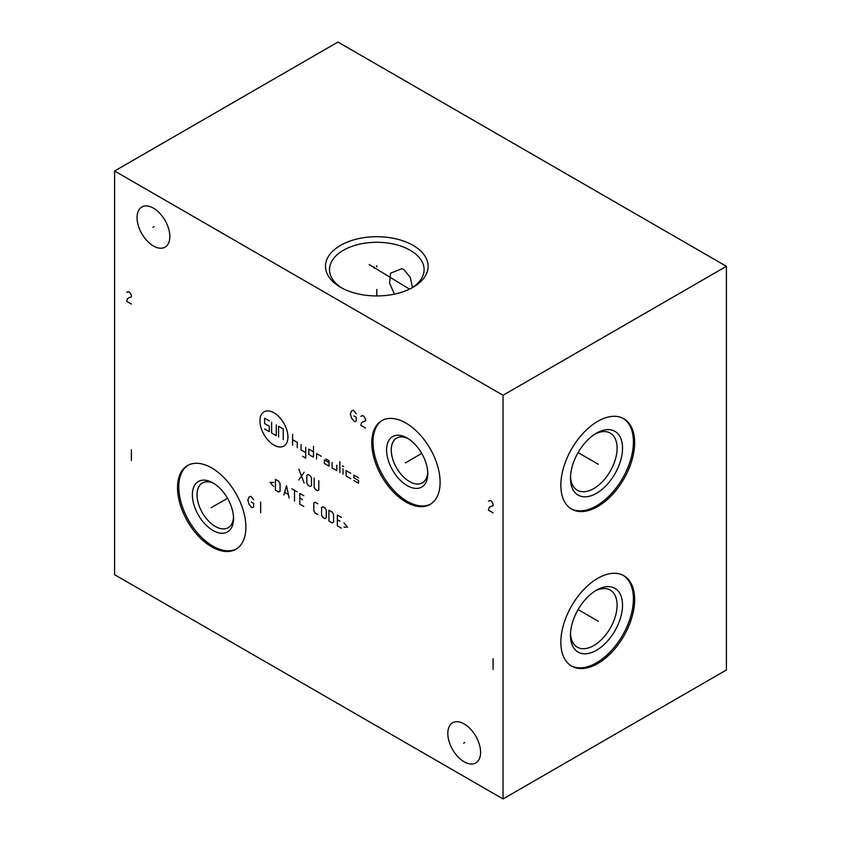 <?xml version="1.0" encoding="UTF-8"?>
<svg xmlns="http://www.w3.org/2000/svg" width="841" height="841" viewBox="0 0 841 841"><rect width="100%" height="100%" fill="white"/><g stroke="black" fill="none" stroke-linecap="round" stroke-linejoin="round"><path stroke-width="1.26" d="M114.597 171.007L114.597 574.687L503.044 798.95L726.403 669.993L726.403 266.313L337.956 42.05L114.597 171.007L503.044 395.27L726.403 266.313M503.044 798.95L503.044 395.27M634.65 442.629A52.184 30.129 -60 0 1 611.87 495.149A52.184 30.129 -60 0 1 571.649 509.131A52.184 30.129 -60 0 1 560.842 485.246A52.184 30.129 -60 0 1 583.622 432.726A52.184 30.129 -60 0 1 623.843 418.744A52.184 30.129 -60 0 1 634.65 442.629M634.65 599.622A52.184 30.129 -60 0 1 611.87 652.143A52.184 30.129 -60 0 1 571.649 666.125A52.184 30.129 -60 0 1 560.842 642.23A52.184 30.129 -60 0 1 583.622 589.709A52.184 30.129 -60 0 1 623.843 575.728A52.184 30.129 -60 0 1 634.65 599.622M169.84 236.531A23.18 13.382 60 0 1 165.036 247.149A23.18 13.382 60 0 1 147.175 240.936A23.18 13.382 60 0 1 137.051 217.609A23.18 13.382 60 0 1 141.856 206.991A23.18 13.382 60 0 1 159.716 213.204A23.18 13.382 60 0 1 169.84 236.531M480.589 752.348A23.18 13.382 60 0 1 475.796 762.955A23.18 13.382 60 0 1 457.925 756.753A23.18 13.382 60 0 1 447.811 733.415A23.18 13.382 60 0 1 452.605 722.808A23.18 13.382 60 0 1 470.476 729.021A23.18 13.382 60 0 1 480.589 752.348M245.898 527.139A48.347 27.911 60 0 1 235.879 549.268A48.347 27.911 60 0 1 198.634 536.316A48.347 27.911 60 0 1 177.525 487.664A48.347 27.911 60 0 1 187.543 465.536A48.347 27.911 60 0 1 224.789 478.487A48.347 27.911 60 0 1 245.898 527.139M440.116 482.282A48.347 27.911 60 0 1 430.108 504.411A48.347 27.911 60 0 1 392.852 491.459A48.347 27.911 60 0 1 371.754 442.818A48.347 27.911 60 0 1 381.761 420.679A48.347 27.911 60 0 1 419.018 433.63A48.347 27.911 60 0 1 440.116 482.282M413.078 245.372A51.312 29.624 180 0 1 413.078 287.265A51.312 29.624 180 0 1 340.521 287.265L340.521 287.265A51.312 29.624 180 0 1 340.521 245.372A51.312 29.624 180 0 1 413.078 245.372M341.993 288.085A47.296 27.311 0 0 1 329.504 269.593A47.296 27.311 0 0 1 358.697 244.363A47.296 27.311 0 0 1 410.25 250.282A47.296 27.311 180 0 1 424.095 269.593A47.296 27.311 180 0 1 411.606 288.085M394.44 294.129L389.572 283.165L390.56 273.188L401.966 268.668L403.89 269.614L410.25 277.341L412.479 287.517M570.513 633.599A32.957 19.028 -60 0 0 577.304 647.181A32.957 19.028 -60 0 0 602.703 638.351A32.957 19.028 -60 0 0 617.094 605.184A32.957 19.028 120 0 0 610.261 590.098A32.957 19.028 120 0 0 595.102 591.002M622.529 605.184A36.804 21.246 -60 0 1 596.5 650.261A36.804 21.246 -60 0 1 570.482 635.239A36.804 21.246 120 0 1 596.5 590.161A36.804 21.246 120 0 1 622.529 605.184M571.039 665.746A52.184 30.129 -60 0 0 611.029 650.997A52.184 30.129 -60 0 0 633.41 598.908A52.184 30.129 120 0 0 623.213 575.381M233.504 517.162A25.819 14.907 60 0 1 228.195 527.696A25.819 14.907 60 0 1 208.295 520.779A25.819 14.907 60 0 1 197.025 494.802A25.819 14.907 -120 0 1 202.376 482.976A25.819 14.907 -120 0 1 214.161 483.649M233.546 518.571A29.12 16.809 -120 0 0 212.952 482.913A29.12 16.809 -120 0 0 192.368 494.802A29.12 16.809 60 0 0 212.952 530.461A29.12 16.809 60 0 0 233.546 518.571M188.174 465.189A48.347 27.911 -120 0 0 178.776 486.95A48.347 27.911 60 0 0 199.464 535.17A48.347 27.911 60 0 0 236.5 548.9M408.379 438.792A25.819 14.907 -120 0 0 396.595 438.129A25.819 14.907 -120 0 0 391.254 449.946A25.819 14.907 60 0 0 402.524 475.932A25.819 14.907 60 0 0 422.413 482.85A25.819 14.907 60 0 0 427.733 472.306M427.764 473.714A29.12 16.809 60 0 1 407.181 485.604A29.12 16.809 60 0 1 386.587 449.946A29.12 16.809 -120 0 1 407.181 438.056A29.12 16.809 -120 0 1 427.764 473.714M382.392 420.342A48.347 27.911 -120 0 0 372.994 442.093A48.347 27.911 60 0 0 393.693 490.314A48.347 27.911 60 0 0 430.718 504.043M595.102 434.019A32.957 19.028 120 0 1 610.261 433.104A32.957 19.028 120 0 1 617.094 448.2A32.957 19.028 -60 0 1 602.703 481.367A32.957 19.028 -60 0 1 577.304 490.198A32.957 19.028 -60 0 1 570.513 476.616M622.529 448.2A36.804 21.246 120 0 0 596.5 433.168A36.804 21.246 120 0 0 570.482 478.245A36.804 21.246 -60 0 0 596.5 493.278A36.804 21.246 -60 0 0 622.529 448.2M571.039 508.763A52.184 30.129 -60 0 0 611.029 494.003A52.184 30.129 -60 0 0 633.41 441.914A52.184 30.129 120 0 0 623.213 418.397M376.8 266.975L376.8 265.661L376.8 266.975M376.8 289.462L376.8 295.937M374.392 268.363L374.392 267.049M369.104 264.473L409.514 289.136M154.019 226.744L152.873 227.396M464.768 742.55L463.633 743.213M212.279 507.07L211.144 507.733L212.279 507.07M212.952 506.681L227.512 498.282M253.667 499.775L250.755 496.306L248.999 497.084L247.843 500.006L248.999 504.264L251.911 507.743L253.667 506.955L253.667 503.37L251.333 502.024M260.657 502.024L260.657 512.789M406.497 462.224L405.362 462.876L406.497 462.224M407.181 461.835L421.73 453.425M356.216 413.656L353.304 410.187L351.549 410.965L350.382 413.888L351.549 418.145L354.46 421.625L356.216 420.836L356.216 417.252L353.882 415.906M365.541 428.016L360.873 425.325L361.462 422.97L362.618 421.846L365.541 420.836L365.541 419.039L363.785 416.242L362.618 415.57L360.873 416.348M273.945 412.805A19.774 11.417 -120 0 0 259.953 420.878A19.774 11.417 -120 0 0 273.945 445.099A19.774 11.417 -120 0 0 287.927 437.026A19.774 11.417 -120 0 0 273.945 412.805M321.251 456.274L316.594 453.583L316.594 458.965M313.483 451.785L308.826 449.094L308.826 454.476L313.483 457.168L313.483 446.403M302.613 456.274L305.714 458.061L305.714 447.296M301.057 444.605L301.057 449.988L305.714 452.679M297.251 447.79L297.251 442.408L292.584 439.717M292.584 445.099L292.584 434.334M329.02 462.55L324.363 459.859L324.363 463.444L329.02 466.135L329.02 460.752L325.919 458.965M332.132 462.55L332.132 467.932L336.789 470.624L336.789 465.241M339.901 472.421L339.901 461.656M343.002 474.208L343.002 468.826M342.424 465.798L343.591 466.471M350.771 473.315L346.114 470.624L346.114 476.006L350.771 478.697M358.539 477.804L353.882 475.112L353.882 477.804L358.539 480.495L358.539 483.186L353.882 480.495M276.269 424.915L276.269 435.68L271.611 432.989L271.611 422.224M278.602 437.026L278.602 426.261L283.259 428.952L283.259 439.717M269.278 420.878L264.621 418.187L264.621 423.57L269.278 426.261L269.278 431.643L264.621 428.952M298.839 479.927L304.158 472.243M298.839 469.162L304.158 483.007M306.828 483.007L308.153 485.31L310.15 486.466L311.485 485.699L311.485 478.003L310.15 475.701L308.153 474.545L306.828 475.312L306.828 483.007M314.145 478.003L314.145 487.233L315.48 489.536L317.478 490.692L318.813 489.925L318.813 480.695M273.64 482.398L270.087 482.398L273.64 486.497M275.417 490.093L278.749 492.017L280.074 491.239L280.074 483.554L278.749 481.252L275.417 479.328L275.417 490.093M289.178 498.04L286.518 485.73L283.848 494.96M284.742 492.395L288.295 494.445M294.508 501.11L294.508 490.345M291.838 488.81L297.167 491.88M303.832 495.727L299.838 493.425L299.838 504.19L303.832 506.492M302.497 499.575L299.838 498.04M317.814 503.801L315.144 502.266L313.819 503.034L313.819 510.718L315.144 513.031L317.814 514.566M321.588 515.207L322.923 517.509L324.92 518.666L326.245 517.898L326.245 510.214L324.92 507.901L322.923 506.745L321.588 507.522L321.588 515.207M328.915 520.978L332.237 522.892L333.572 522.124L333.572 514.44L332.237 512.127L328.915 510.214L328.915 520.978M341.341 517.383L337.346 515.081L337.346 525.846L341.341 528.148M340.006 521.231L337.346 519.696M344.001 527.128L347.554 527.128L344.001 523.028M131.385 304.043L126.718 301.351L127.306 298.997L128.473 297.872L131.385 296.862L131.385 295.065L129.63 292.269L128.473 291.596L126.718 292.374M493.099 512.873L488.442 510.182L489.02 507.827L490.187 506.702L493.099 505.693L493.099 503.906L491.354 501.099L490.187 500.427L488.442 501.215M131.385 449.809L131.385 460.574M493.099 658.65L493.099 669.415M597.173 463.612L598.319 464.264L597.173 463.612M596.5 463.223L578.103 452.595M597.173 620.595L598.319 621.257L597.173 620.595M596.5 620.206L578.103 609.588"/></g></svg>
